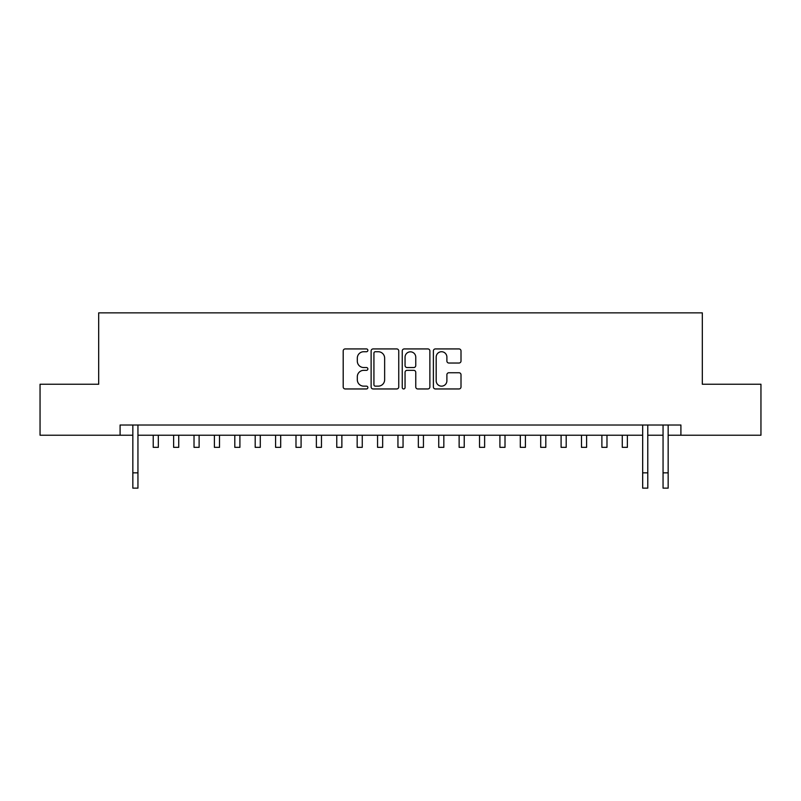 <?xml version="1.0" encoding="UTF-8"?>
<svg xmlns="http://www.w3.org/2000/svg" width="801" height="801" viewBox="0 0 801 801"><rect width="100%" height="100%" fill="white"/><g stroke="black" fill="none" stroke-linecap="round" stroke-linejoin="round"><path stroke-width="1.2" d="M367.869 350.327A1.402 1.402 0 0 0 366.468 348.926L345.201 348.926A2.002 2.002 0 0 0 343.198 350.928L343.198 386.953A2.002 2.002 0 0 0 345.201 388.956L366.468 388.956A1.402 1.402 0 0 0 367.869 387.554A1.402 1.402 0 0 0 366.468 386.152L363.714 386.152A6.408 6.408 0 0 1 357.316 379.754L357.316 376.75A6.408 6.408 0 0 1 363.714 370.342L366.468 370.342A1.402 1.402 0 0 0 367.869 368.941A1.402 1.402 0 0 0 366.468 367.539L363.714 367.539A6.408 6.408 0 0 1 357.316 361.131L357.316 358.137A6.408 6.408 0 0 1 363.714 351.729L366.468 351.729A1.402 1.402 0 0 0 367.869 350.327M459.003 363.033A2.002 2.002 0 0 0 461.006 361.031L461.006 350.928A2.002 2.002 0 0 0 459.003 348.926L435.384 348.926A2.002 2.002 0 0 0 433.381 350.928L433.381 386.953A2.002 2.002 0 0 0 435.384 388.956L459.003 388.956A2.002 2.002 0 0 0 461.006 386.953L461.006 374.748A2.002 2.002 0 0 0 459.003 372.745L448.89 372.745A2.002 2.002 0 0 0 446.888 374.748L446.888 380.805A5.357 5.357 0 0 1 441.531 386.152A5.357 5.357 0 0 1 436.185 380.805L436.185 357.086A5.357 5.357 0 0 1 441.531 351.729A5.357 5.357 0 0 1 446.888 357.086L446.888 361.031A2.002 2.002 0 0 0 448.89 363.033L459.003 363.033M120.09 435.223L40.05 435.223L40.05 384.24L98.683 384.24L98.683 312.861L702.317 312.861L702.317 384.24L760.95 384.24L760.95 435.223L680.91 435.223L680.91 425.021L120.09 425.021L120.09 435.223L132.836 435.223M398.748 350.928A2.002 2.002 0 0 0 396.745 348.926L373.126 348.926A2.002 2.002 0 0 0 371.123 350.928L371.123 386.953A2.002 2.002 0 0 0 373.126 388.956L396.745 388.956A2.002 2.002 0 0 0 398.748 386.953L398.748 350.928M404.255 348.926L427.874 348.926A2.002 2.002 0 0 1 429.877 350.928L429.877 386.953A2.002 2.002 0 0 1 427.874 388.956L417.762 388.956A2.002 2.002 0 0 1 415.759 386.953L415.759 372.345A2.002 2.002 0 0 0 413.757 370.342L407.058 370.342A2.002 2.002 0 0 0 405.056 372.345L405.056 387.554A1.402 1.402 0 0 1 403.654 388.956A1.402 1.402 0 0 1 402.252 387.554L402.252 350.928A2.002 2.002 0 0 1 404.255 348.926M137.942 435.223L642.672 435.223M647.769 435.223L663.058 435.223M668.164 435.223L680.91 435.223M375.329 351.729A1.402 1.402 0 0 0 373.927 353.131L373.927 384.75A1.402 1.402 0 0 0 375.329 386.152L378.232 386.152A6.408 6.408 0 0 0 384.64 379.754L384.64 358.137A6.408 6.408 0 0 0 378.232 351.729L375.329 351.729M415.759 357.186A5.357 5.357 0 0 0 410.412 351.829A5.357 5.357 0 0 0 405.056 357.186L405.056 365.536A2.002 2.002 0 0 0 407.058 367.539L413.757 367.539A2.002 2.002 0 0 0 415.759 365.536L415.759 357.186M132.836 472.84L137.942 472.84L137.942 488.139L132.836 488.139L132.836 425.021M137.942 472.84L137.942 425.021M153.231 435.223L153.231 447.348L158.328 447.348L158.328 435.223M173.627 435.223L173.627 447.348L178.723 447.348L178.723 435.223M194.022 435.223L194.022 447.348L199.119 447.348L199.119 435.223M214.408 435.223L214.408 447.348L219.514 447.348L219.514 435.223M234.803 435.223L234.803 447.348L239.899 447.348L239.899 435.223M255.199 435.223L255.199 447.348L260.295 447.348L260.295 435.223M275.594 435.223L275.594 447.348L280.69 447.348L280.69 435.223M295.99 435.223L295.99 447.348L301.086 447.348L301.086 435.223M316.375 435.223L316.375 447.348L321.471 447.348L321.471 435.223M336.77 435.223L336.77 447.348L341.867 447.348L341.867 435.223M357.166 435.223L357.166 447.348L362.262 447.348L362.262 435.223M377.561 435.223L377.561 447.348L382.658 447.348L382.658 435.223M397.947 435.223L397.947 447.348L403.053 447.348L403.053 435.223M418.342 435.223L418.342 447.348L423.439 447.348L423.439 435.223M438.738 435.223L438.738 447.348L443.834 447.348L443.834 435.223M459.133 435.223L459.133 447.348L464.23 447.348L464.23 435.223M479.529 435.223L479.529 447.348L484.625 447.348L484.625 435.223M499.914 435.223L499.914 447.348L505.01 447.348L505.01 435.223M520.31 435.223L520.31 447.348L525.406 447.348L525.406 435.223M540.705 435.223L540.705 447.348L545.801 447.348L545.801 435.223M561.101 435.223L561.101 447.348L566.197 447.348L566.197 435.223M581.486 435.223L581.486 447.348L586.592 447.348L586.592 435.223M601.881 435.223L601.881 447.348L606.978 447.348L606.978 435.223M622.277 435.223L622.277 447.348L627.373 447.348L627.373 435.223M642.672 472.84L647.769 472.84L647.769 488.139L642.672 488.139L642.672 425.021M647.769 472.84L647.769 425.021M663.058 472.84L668.164 472.84L668.164 488.139L663.058 488.139L663.058 425.021M668.164 472.84L668.164 425.021"/></g></svg>
